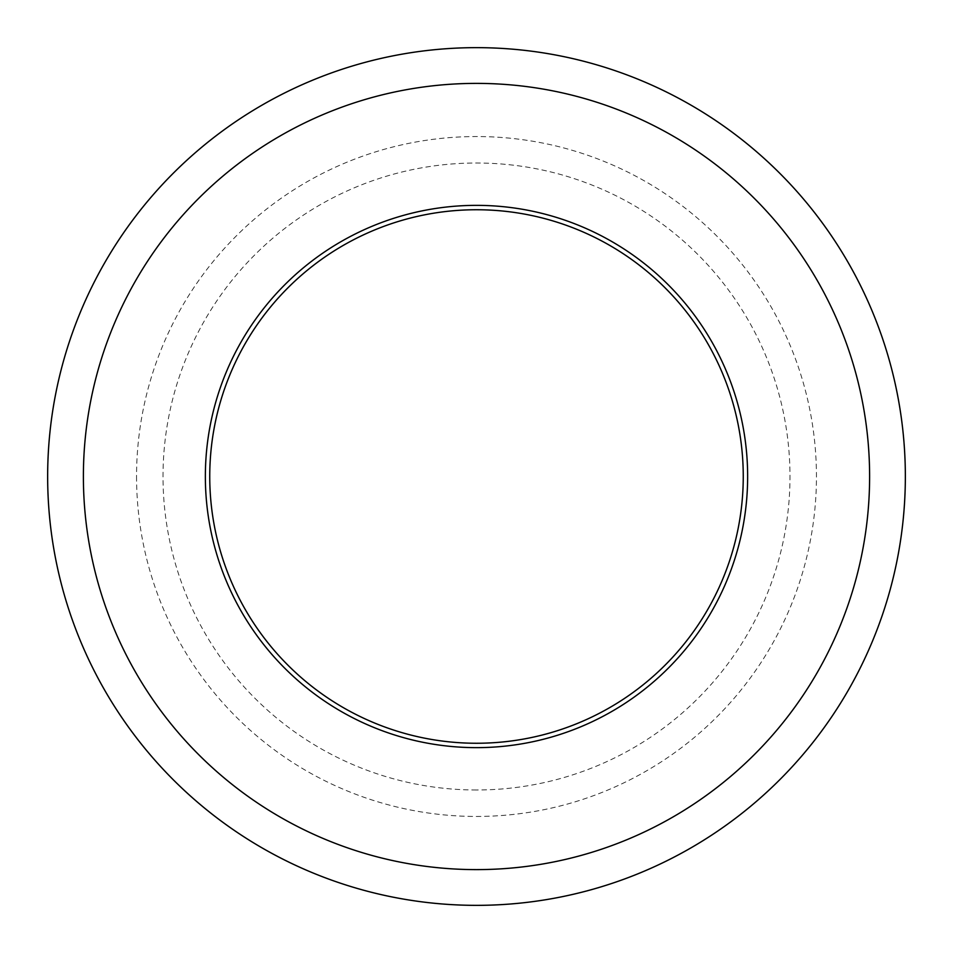 <?xml version="1.0" encoding="UTF-8"?>
<svg xmlns="http://www.w3.org/2000/svg" width="953" height="953" viewBox="0 0 953 953"><rect width="100%" height="100%" fill="white"/><g stroke="black" fill="none" stroke-linecap="round" stroke-linejoin="round"><path stroke-width="0.71" stroke-dasharray="4.76 3.57" d="M905.35 476.5A428.85 428.85 0 0 0 476.5 47.65A428.85 428.85 0 0 0 47.65 476.5A428.85 428.85 0 0 0 476.5 905.35A428.85 428.85 0 0 0 905.35 476.5A428.85 428.85 0 0 1 476.5 905.35A428.85 428.85 0 0 1 47.65 476.5M476.5 789.989A313.489 313.489 0 0 1 163.011 476.5A313.489 313.489 0 0 1 476.5 163.011A313.489 313.489 0 0 1 789.989 476.5A313.489 313.489 0 0 1 476.5 789.989M136.553 476.5A339.947 339.947 0 0 0 476.5 816.447A339.947 339.947 0 0 0 816.447 476.5A339.947 339.947 0 0 0 476.5 136.553A339.947 339.947 0 0 0 136.553 476.5M83.387 476.5A393.112 393.112 0 0 1 476.5 83.387A393.112 393.112 0 0 1 869.612 476.5A393.112 393.112 0 0 1 476.5 869.612A393.112 393.112 0 0 1 83.387 476.5"/><path stroke-width="1.43" d="M47.65 476.5A428.85 428.85 0 0 1 476.5 47.65A428.85 428.85 0 0 1 905.35 476.5A428.85 428.85 0 0 1 476.5 905.35A428.85 428.85 0 0 1 47.65 476.5A428.85 428.85 0 0 0 476.5 905.35A428.85 428.85 0 0 0 905.35 476.5M209.743 476.5A266.757 266.757 0 0 0 476.5 743.257A266.757 266.757 0 0 0 743.257 476.5A266.757 266.757 0 0 0 476.5 209.743A266.757 266.757 0 0 0 209.743 476.5M747.64 476.5A271.14 271.14 0 0 1 476.5 747.64A271.14 271.14 0 0 1 205.36 476.5A271.14 271.14 0 0 1 476.5 205.36A271.14 271.14 0 0 1 747.64 476.5M869.612 476.5A393.112 393.112 0 0 0 476.5 83.387A393.112 393.112 0 0 0 83.387 476.5A393.112 393.112 0 0 0 476.5 869.612A393.112 393.112 0 0 0 869.612 476.5"/></g></svg>
